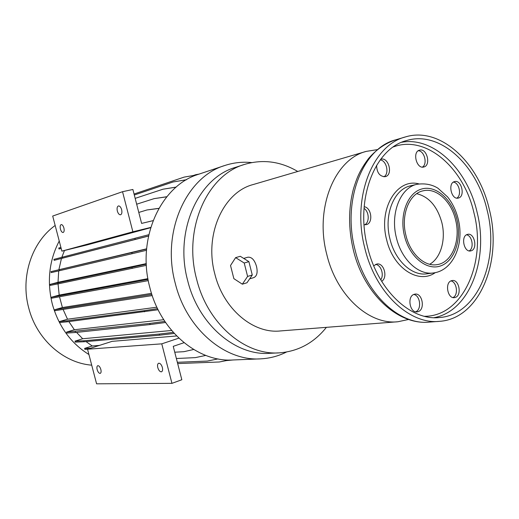 <?xml version="1.0" encoding="UTF-8"?>
<svg xmlns="http://www.w3.org/2000/svg" width="519" height="519" viewBox="0 0 519 519"><rect width="100%" height="100%" fill="white"/><g stroke="black" fill="none" stroke-linecap="round" stroke-linejoin="round"><path stroke-width="0.78" d="M377.371 149.628L366.271 151.386C334.761 159.119 314.501 208.015 326.743 254.284C336.559 295.759 369.294 325.192 397.989 321.735L408.615 319.464M157.782 367.601C157.27 365.233 157.562 363.78 158.665 363.242C160.196 363.157 161.428 364.565 162.363 367.452C162.875 369.82 162.583 371.273 161.487 371.812C159.949 371.889 158.71 370.488 157.782 367.601M100.848 369.476C100.031 366.907 99.006 365.642 97.78 365.681C96.884 366.135 96.677 367.446 97.15 369.593C97.968 372.155 98.993 373.421 100.225 373.388C101.121 372.934 101.328 371.63 100.848 369.476M59.51 296.764L62.403 307.533L54.832 309.694L55.085 310.66L152.236 295.583M247.771 257.236L247.887 257.203C251.76 256.892 254.634 259.987 256.529 266.487C257.846 272.462 256.937 276.173 253.785 277.607L249.639 278.872M366.064 151.444L253.259 184.517C223.494 192.017 204.058 234.361 214.769 273.747C223.293 309.077 253.356 334.061 280.519 330.934L397.029 321.812M244.151 164.542L235.464 167.378C198.375 177.835 174.131 231.033 187.664 280.591C198.446 324.913 235.963 356.235 270.081 353.29L278.301 352.894M297.75 171.471C280.539 161.357 262.822 158.996 244.598 164.4C207.282 174.897 182.902 228.788 196.597 279.066C207.522 324.031 245.37 355.807 279.689 352.829C298.451 351.285 314.027 342.787 326.412 327.34M251.676 162.583C242.62 161.649 233.732 162.603 224.999 165.438C186.405 176.609 161.175 231.831 175.24 283.231C186.451 329.176 225.441 361.646 261.005 358.83C270.01 358.324 278.502 356.06 286.488 352.038M224.48 165.606L198.881 174.17C161.052 185.179 136.289 238.299 149.842 287.539C160.631 331.557 198.589 362.664 233.479 359.952L259.506 358.895M55.163 225.48C31.828 242.094 20.176 276.938 28.746 308.065C36.68 339.381 63.681 363.041 91.707 365.162M59.237 241.037C49.123 260.454 46.814 281.467 52.309 304.069C58.647 326.419 70.85 343.234 88.924 354.522M60.425 229.093C59.899 226.615 60.152 225.11 61.184 224.584C62.286 224.552 63.188 225.694 63.895 227.997C64.421 230.481 64.168 231.987 63.136 232.506C62.04 232.531 61.132 231.396 60.425 229.093M121.647 209.682C120.856 207.12 119.785 205.874 118.436 205.939C117.138 206.562 116.769 208.262 117.339 211.045C118.124 213.601 119.195 214.847 120.551 214.782C121.848 214.165 122.212 212.466 121.647 209.682M455.41 297.4L454.404 297.647C447.553 298.866 444.647 282.693 451.361 280.734L452.237 280.519C459.088 279.209 462.105 295.292 455.41 297.4M418.256 311.601L417.094 311.88C409.789 313.087 406.896 296.459 414.039 294.357L415.051 294.117C422.362 292.807 425.392 309.343 418.256 311.601M373.712 265.773L376.833 264.022C383.943 262.439 388.134 277.516 381.66 281.337M364.163 206.711C371.546 207.587 373.433 223.073 366.349 224.649L364.072 224.759M380.661 159.288L380.978 159.197C388.822 156.933 393.266 175.059 385.273 176.668L385.254 176.674C379.765 176.59 376.872 172.808 376.586 165.321M423.776 167.001C416.53 169.285 412.099 151.743 419.527 150.153L419.683 150.114C426.994 147.993 431.25 165.509 423.789 166.995L423.776 167.001M458.498 198.024L458.238 198.089C451.355 200.016 447.54 183.051 454.534 181.598L454.676 181.566C461.56 179.561 465.472 196.429 458.498 198.024M471.226 250.787L470.577 250.949C463.882 252.448 460.625 236.151 467.282 234.445L467.807 234.316C474.509 232.733 477.863 248.945 471.226 250.787M364.766 247.959C375.341 292.95 409.835 324.9 439.71 321.326C479.699 318.621 502.736 261.051 489.339 209.488C478.771 162.278 440.015 126.188 405.378 136.951C372.564 145.022 351.603 197.739 364.766 247.959M487.114 210.176C476.967 164.886 439.84 130.34 406.701 140.519C375.088 148.162 354.912 198.848 367.549 247.096C377.715 290.342 410.905 321.073 439.664 317.518C477.889 314.812 499.972 259.662 487.114 210.176M455.604 219.991C451.361 201.314 436.375 187.456 423.167 190.804C409.277 193.425 400.61 215.028 405.91 235.341C410.153 253.668 424.464 266.87 436.92 264.658C451.945 262.88 460.943 240.518 455.604 219.991M429.68 264.281C440.845 258.086 446.113 239.428 441.838 222.567C437.27 206.296 428.889 196.669 416.692 193.691M452.957 297.549C458.608 295.311 456.96 281.862 450.933 280.922M415.661 311.789C421.908 309.635 420.332 295.35 413.76 294.474M380.758 279.845C384.365 274.823 380.998 264.8 375.555 264.405M364.598 224.824C369.684 222.567 369.307 211.765 364.04 208.391M383.904 176.804C389.548 173.826 386.668 160.559 380.219 159.878M422.401 167.112C427.786 164.036 424.425 150.757 418.256 150.75M456.824 198.128C461.936 195.326 459.192 182.519 453.385 182.124M469.144 250.904C474.366 248.406 472.251 235.542 466.503 234.796M244.215 263.016L235.62 257.632L230.527 265.507L233.861 278.651L242.341 284.185L247.602 276.432L244.215 263.016L248.899 261.647L240.297 256.295L235.62 257.632M247.602 276.432L252.273 275.018L246.986 282.758L242.341 284.185M252.273 275.018L248.899 261.647M150.646 227.698L87.004 244.942L61.878 251.131L132.877 231.805L150.724 227.432M153.053 220.653L141.609 223.41L132.883 189.48L122.536 191.699L132.877 231.805M122.536 191.699L52.698 216.053L61.878 251.131M146.28 263.62L58.018 282.284L50.077 284.406L50.33 285.379L58.102 283.861L146.371 265.365M58.102 283.861L57.843 282.874L131.943 267.285L132.235 268.427M147.921 278.645L59.198 295.084L51.543 297.199L51.803 298.166L148.285 280.63M51.543 297.199L148.064 279.456M54.832 309.694L151.853 294.442M67.191 321.819L66.932 320.833L59.666 321.527L59.919 322.494L67.191 321.819L158.1 309.746M66.932 320.833L144.295 310.667L144.587 311.802M177.673 363.579L219.31 361.983L229.255 360.03M199.179 174.073L195.76 174.695L198.946 174.15M193.353 175.5L195.76 174.695M166.8 196.727L154.201 198.615L166.729 196.811M136.666 204.201L154.201 198.615M59.276 269.711L59.536 270.697L51.225 272.598L50.972 271.632L131.794 252.578L132.085 253.713L146.488 250.288M131.794 252.578L146.592 249.036M59.536 270.697L132.085 253.713M50.972 271.632L146.611 248.822M144.295 310.667L157.555 308.63M59.666 321.527L67.522 319.211L156.874 307.196M174.747 352.206L183.901 351.687L193.645 349.488M226.505 360.575L233.245 359.959M99.363 345.427L92.213 345.985L84.61 348.405L84.863 349.352L87.555 349.3M84.61 348.405L90.488 348.262M151.503 293.352L62.403 307.533M148.505 236.074L54.164 260.33L53.911 259.37L134.908 238.305L135.2 239.434L148.518 236.009M134.908 238.305L148.804 234.711M62.254 257.184L62.514 258.17L135.2 239.434M54.164 260.33L62.514 258.17M176.207 187.074L162.998 189.201L176.123 187.145M135.167 198.368L162.998 189.201M177.342 362.288L207.282 361.075L218.032 358.908M171.627 330.473L82.696 338.751L74.996 341.145L83.773 340.775L159.21 334.067L159.502 335.183L174.248 333.458M159.21 334.067L173.288 332.4M83.773 340.775L84.026 341.755L159.502 335.183M74.996 341.145L75.249 342.105L84.026 341.755M186.593 179.691L173.093 181.974L186.483 179.756M134.298 195.001L173.093 181.974M176.369 358.512L195.352 357.623L205.758 355.424M163.732 319.71L74.373 329.734L66.581 332.095L149.796 323.428L150.088 324.557L165.567 322.494M149.796 323.428L164.834 321.404M75.21 331.518L75.469 332.504L150.088 324.557M66.581 332.095L66.834 333.055L75.469 332.504M131.943 267.285L146.306 264.152M50.077 284.406L57.843 282.874M196.714 174.929L184.135 177.109L196.519 175M134.051 194.022L184.135 177.109M61.177 248.465L59.023 248.997L58.77 248.037L60.905 247.42M59.023 248.997L61.158 248.387M158.866 208.34L147.033 209.948L158.808 208.45M138.787 212.446L147.033 209.948M58.712 270.886L58.018 282.284M68.865 321.598L74.373 329.734M58.05 283.874L59.198 295.084M76.54 332.387L82.696 338.751M63.084 309.421L67.522 319.211M61.45 258.501L58.9 269.575M64.473 250.489L61.839 257.294M86.018 341.58L92.213 345.985M176.629 335.975L112.098 341.353L87.536 349.209L96.586 383.82L171.951 383.346L161.766 343.844L87.536 349.209M184.005 342.696L173.236 346.342L181.832 379.739L171.951 383.346M161.766 343.844L178.841 338.148M355.002 249.652C365.473 294.091 399.773 325.634 429.57 322.085C398.015 325.588 363.631 293.637 353.316 249.821C348.327 228.665 348.359 208.411 353.407 189.059C356.916 177.829 359.408 170.9 368.464 158.639C376.307 149.498 385.37 143.238 395.64 139.845C362.917 147.909 341.976 200.055 355.002 249.652M434.092 317.667C469.708 311.257 489.132 258.91 477.052 212.096C467.418 169.635 433.741 136.393 401.803 142.258M424.503 316.298C463.214 316.48 486.841 261.959 473.951 212.855C463.928 167.948 425.956 134.492 393.331 146.942M418.943 183.901C397.048 177.803 378.247 208.495 386.629 239.707C393.084 268.219 418.664 284.613 435.279 272.631M458.199 219.031C456.104 210.578 452.555 203.201 447.56 196.902L438.017 188.267C432.048 184.498 425.055 183.168 417.049 184.277L410.613 185.802C394.044 189.065 383.625 214.736 389.944 238.902C395.011 260.674 412.099 276.316 426.994 273.792L433.229 272.975M417.049 184.277C400.447 187.541 390.029 213.393 396.393 237.747C401.492 259.695 418.638 275.459 433.553 272.929C453.69 270.399 464.499 243.236 458.219 219.089M404.444 235.795C409.523 257.022 426.845 270.976 440.663 265.903C454.56 261.141 461.871 239.577 456.941 219.576C452.205 199.523 436.135 185.017 421.96 188.922C407.713 192.517 399.15 214.632 404.444 235.795M429.57 322.085L438.691 321.397M438.711 317.596L439.664 317.518M395.64 139.845L405.151 137.022M247.887 257.203L243.69 258.41"/></g></svg>
